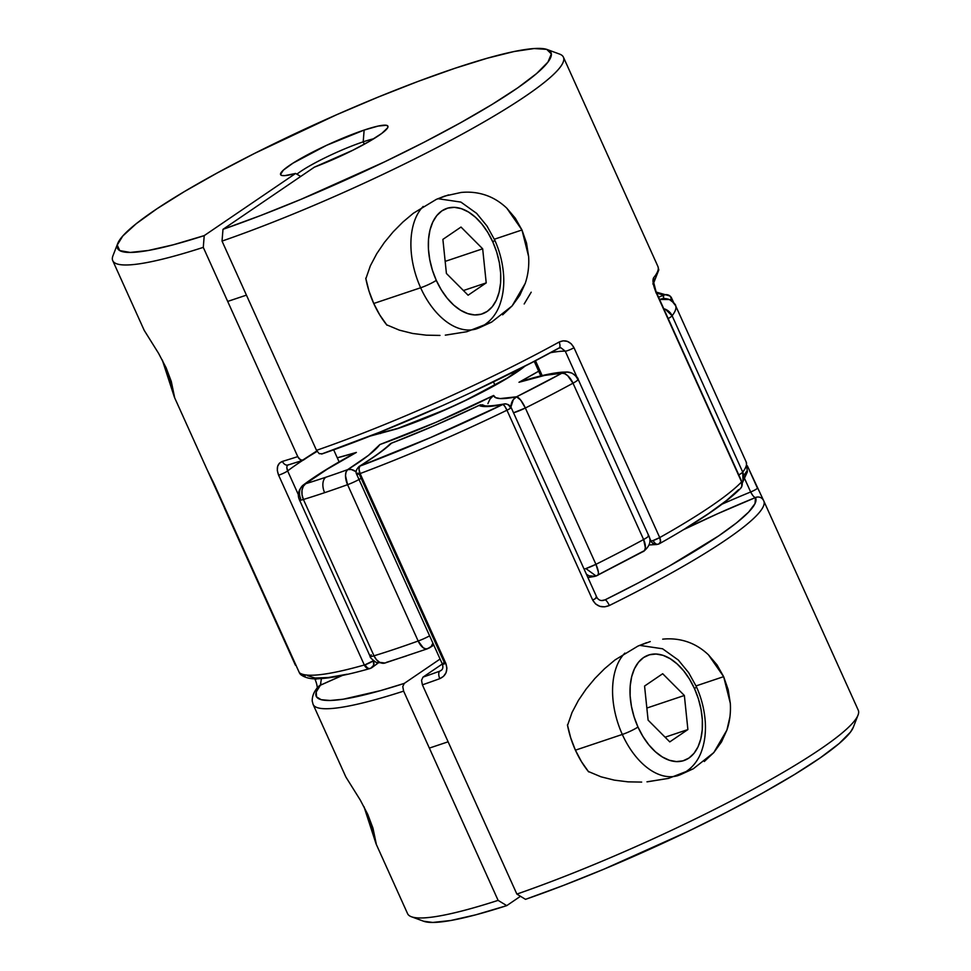 <?xml version="1.0" encoding="UTF-8"?>
<svg xmlns="http://www.w3.org/2000/svg" width="971" height="971" viewBox="0 0 971 971"><rect width="100%" height="100%" fill="white"/><g stroke="black" fill="none" stroke-linecap="round" stroke-linejoin="round"><path stroke-width="1.46" d="M525.08 366.055L506.304 378.836L461.965 402.2L428.211 417.117L397.03 428.83A12.368 7.416 -108.5 0 1 398.231 428.247A12.368 7.416 71.5 0 0 397.03 428.83A94.782 12.599 -24.3 0 0 525.02 366.116M585.901 568.569L584.105 569.115A12.368 1.639 -24.3 0 0 585.901 568.569A12.368 1.639 -24.3 0 0 595.927 564.333A247.241 32.868 -24.3 0 0 643.603 539.524L573.011 383.193A247.241 32.868 155.7 0 1 525.347 408.002L595.927 564.333L525.347 408.002A12.368 1.639 155.7 0 1 513.525 412.784L525.347 408.002L520.674 400.088L516.548 396.799L561.833 373.228L544.67 375.401L518.987 382.283L538.674 371.201A152.471 20.27 155.7 0 1 518.987 382.283A152.471 20.27 155.7 0 1 561.833 373.228A234.885 31.23 155.7 0 1 516.548 396.799A152.471 20.27 155.7 0 1 493.632 395.476L495.598 397.625L500.15 398.571L516.548 396.799L513.319 399.615L510.904 407.031A12.368 10.608 -101.3 0 1 516.548 396.799A12.368 3.374 63.5 0 1 525.347 408.002A247.241 32.868 -24.3 0 0 573.011 383.193A12.368 6.032 -118.6 0 0 561.833 373.228L564.564 373.617L567.647 375.643L573.011 383.193L643.603 539.524A247.241 32.868 155.7 0 1 595.927 564.333L585.901 568.569L596.109 576.021L585.901 568.569M643.445 551.54A12.368 6.032 -118.6 0 0 643.603 539.524L645.375 547.778L644.465 550.581L595.636 576.143M594.434 576.446A12.368 10.608 -101.3 0 1 586.423 574.262L589.081 575.839L595.284 576.252M297.26 668.072L224.774 508.755A12.368 12.247 -20.7 0 1 223.791 505.381L224.762 508.743A12.368 1.639 155.7 0 1 224.762 508.743L225.418 508.974A12.368 1.639 155.7 0 1 224.774 508.755L295.354 665.086A12.368 1.639 -24.3 0 0 295.354 665.099A12.368 1.639 -24.3 0 0 296.009 665.305L295.366 665.111M371.262 654.855A12.368 1.639 155.7 0 0 370.085 656.287A12.368 1.639 -24.3 0 0 374.005 655.813A12.368 1.639 155.7 0 1 370.085 656.287L299.493 499.956A12.368 1.639 -24.3 0 0 303.425 499.482A247.241 32.868 -24.3 0 0 324.63 492.673A12.368 7.416 -108.5 0 1 325.868 477.234A234.885 31.23 155.7 0 1 305.719 483.704A12.368 8.508 73 0 0 303.425 499.482L374.005 655.813A247.241 32.868 -24.3 0 0 418.161 641.018L347.569 484.675A247.241 32.868 155.7 0 1 324.63 492.673A247.241 32.868 155.7 0 1 303.425 499.482A12.368 1.639 155.7 0 1 299.493 499.956A12.368 1.639 155.7 0 1 300.67 498.524A12.368 10.608 52.7 0 1 303.146 485.124A12.368 10.608 52.7 0 1 305.719 483.704A234.885 31.23 -24.3 0 0 325.868 477.234A234.885 31.23 -24.3 0 0 347.667 469.636L368.446 455.375L379.867 444.56L435.943 422.324L493.632 395.476A152.471 20.27 155.7 0 1 379.867 444.56A152.471 20.27 155.7 0 1 347.667 469.636A234.885 31.23 155.7 0 1 325.868 477.234A12.368 7.416 71.5 0 0 324.63 492.673A247.241 32.868 -24.3 0 0 347.569 484.675A12.368 6.214 -109.8 0 1 347.667 469.636L346.077 471.979L345.506 475.644L347.569 484.675L418.161 641.018A247.241 32.868 155.7 0 1 374.005 655.813L303.425 499.482L302.054 494.858L302.005 490.234L303.292 486.313L305.719 483.704L303.28 485.027C315.369 475.899 332.118 465.485 353.541 453.809M380.511 433.527A82.414 10.96 155.7 0 1 384.844 430.202M493.462 381.858L494.955 385.196L493.462 381.858M746.553 462.876A12.368 12.247 159.3 0 0 746.238 462.099A247.241 32.868 155.7 0 1 742.718 472.112A12.368 11.895 37.6 0 1 742.232 483.024L743.033 481.349L742.718 472.112A12.368 1.639 155.7 0 1 738.785 474.916A12.368 1.639 -24.3 0 0 742.718 472.112A247.241 32.868 -24.3 0 0 746.238 462.099L675.646 305.768A247.241 32.868 155.7 0 1 672.126 315.769L742.718 472.112L672.126 315.769A12.368 1.639 155.7 0 1 668.194 318.573A12.368 1.639 -24.3 0 0 672.126 315.769L665.317 309.215L663.727 308.693A12.368 11.895 37.6 0 1 672.126 315.769A247.241 32.868 -24.3 0 0 675.646 305.768A12.368 12.247 159.3 0 0 659.6 299.554M510.649 373.398A82.414 10.96 155.7 0 1 516.002 372.354M406.533 655.898L386.397 662.368M337.277 457.802L356.381 452.425L327.215 469.199L305.719 483.704A152.471 20.27 155.7 0 1 356.381 452.425A152.471 20.27 155.7 0 1 337.277 457.802M397.03 428.83L369.878 436.161M370.085 656.287C369.769 657.282 371.869 659.358 376.347 662.513L384.965 663.023L379.722 662.356L376.493 659.734L374.005 655.813A12.368 8.508 73 0 0 384.856 663.059M427.41 648.798A12.368 6.214 -109.8 0 1 418.161 641.018A12.368 1.639 -24.3 0 0 429.607 635.847A12.368 1.639 155.7 0 1 418.161 641.018L423.235 647.778L425.99 648.944L428.332 648.312A12.368 8.751 58 0 0 429.947 647.56A12.368 8.751 58 0 0 432.896 643.13L431.209 646.468L427.483 648.774L384.965 663.023M360.593 478.606A12.368 1.639 155.7 0 1 347.569 484.675A12.368 1.639 -24.3 0 0 360.593 478.606M356.126 471.748L351.308 469.503L347.667 469.636A12.368 8.751 58 0 1 356.126 471.76M487.891 403.633L490.003 399.069L493.571 395.525L490.003 399.069L487.891 403.633M598.391 572.222L595.927 564.333A12.368 3.374 63.5 0 1 597.723 575.342A12.368 3.374 63.5 0 1 597.214 575.463L598.27 574.626L598.391 572.222M643.603 539.524A12.368 1.639 -24.3 0 0 648.725 535.64A12.368 1.639 155.7 0 1 643.603 539.524M578.146 379.309C578.473 378.35 576.386 376.275 571.907 373.095L567.137 372.039L561.833 373.228A12.368 11.798 -88.8 0 1 577.551 379.091A12.368 1.639 155.7 0 1 578.146 379.309A12.368 1.639 155.7 0 1 573.011 383.193A12.368 1.639 -24.3 0 0 578.146 379.309L648.725 535.64A12.368 1.639 155.7 0 0 648.13 535.422M596.109 576.021L642.511 551.892M672.09 301.216L675.646 305.756A12.368 1.639 155.7 0 1 675.646 305.768L746.238 462.099A12.368 1.639 -24.3 0 0 746.226 462.087A12.368 1.639 -24.3 0 0 746.226 462.075L746.274 462.172M659.333 299.675L664.03 298.583L668.776 299.359M743.932 475.547L746.505 471.481M742.245 483.121L747.354 471.857L746.226 462.087A12.368 1.639 155.7 0 1 746.238 462.099L675.646 305.756C675.998 304.821 673.91 302.746 669.359 299.529L659.564 299.456M398.231 428.247A12.368 7.416 -108.5 0 1 399.336 428.053M601.049 776.824L588.353 771.496L601.049 776.824L614.34 780.138L601.049 776.824M628.019 781.849L614.34 780.138L628.019 781.849L641.661 782.092L628.019 781.849M662.695 639.161C671.216 638.287 679.372 639.161 687.189 641.758C694.92 644.356 702.021 648.725 708.49 654.867L717.011 664.892L723.65 676.653L696.037 685.914L723.65 676.653L730.313 703.32C730.884 712.799 729.755 721.708 726.915 730.046L713.806 752.574L693.306 768.777L668.509 778.39L647.633 781.764M646.977 781.813L668.509 778.39M693.306 768.777L680.343 774.724M345.882 777.018L360.29 800.08L367.754 814.353L372.973 828.154L376.093 843.92L370.801 825.265L363.955 806.622L376.093 843.92L407.577 913.662A247.241 32.868 -24.3 0 0 498.111 900.372L403.633 691.134A247.241 32.868 155.7 0 1 313.099 704.424L345.882 777.018L360.29 800.08L367.754 814.353L372.973 828.154L376.287 844.042M314.762 678.741L314.944 679.154A6.178 0.825 -24.3 0 0 317.408 678.753A6.178 0.825 155.7 0 1 314.956 679.178A6.178 0.825 155.7 0 1 315.126 678.79M358.991 466.541A6.178 4.345 58.1 0 1 359.78 466.177L430.578 437.557L502.954 404.422L487.818 406.533L478.946 405.477L434.814 425.504L391.519 443.177L378.593 453.639L359.78 466.177A6.178 2.707 69.5 0 0 360.12 473.557A6.178 0.825 155.7 0 1 359.161 473.897L444.876 663.727A6.178 0.825 155.7 0 1 442.4 664.152A6.178 0.825 -24.3 0 0 444.876 663.727L359.161 473.897A6.178 0.825 155.7 0 1 356.673 474.297A6.178 0.825 155.7 0 1 358.068 473.035C355.908 474.491 356.284 474.77 359.161 473.897L360.12 473.557L445.835 663.387L446.915 668.145L446.041 672.697L443.516 676.35L439.802 678.656A247.241 32.868 155.7 0 1 422.397 684.846L516.875 894.085A247.241 32.868 -24.3 0 0 750.025 790.94A247.241 32.868 -24.3 0 0 858.255 710.177L763.776 500.927A247.241 32.868 155.7 0 1 609.351 605.516L604.702 606.826L599.896 606.341L595.636 603.998L592.674 600.054L506.959 410.211A247.241 32.868 155.7 0 1 360.12 473.557A247.241 32.868 -24.3 0 0 506.959 410.211A6.178 0.825 -24.3 0 0 511.11 407.456A6.178 0.825 155.7 0 1 506.959 410.211L592.674 600.054A6.178 0.825 -24.3 0 0 596.825 597.299L511.11 407.456A6.178 0.825 155.7 0 0 510.176 407.432A6.178 5.292 -101.5 0 0 504.325 403.924M763.352 500.089A6.178 6.129 150.8 0 0 755.462 497.565A158.649 21.095 -24.3 0 0 683.438 529.717L717.642 513.732L755.462 497.565A6.178 6.129 -29.2 0 1 763.607 500.599A247.241 32.868 155.7 0 1 763.776 500.927L747.354 465.837M646.468 642.729L638.008 646.055L615.068 659.904L604.605 668.679L594.907 678.462L586.12 689.058L578.437 700.346L572.04 712.459L567.537 725.398L572.04 712.459L578.437 700.346L586.12 689.058L594.907 678.462L604.605 668.679L615.068 659.904L638.008 646.055L650.254 641.564M729.913 716.962L726.915 730.046L721.477 741.99L713.806 752.574L704.303 761.507M708.49 654.867L723.65 676.653L728.189 689.701L730.313 703.32M484.444 405.72L482.478 404.761L478.946 405.477A171.005 22.734 -24.3 0 0 502.954 404.422A241.063 32.055 155.7 0 1 359.78 466.177L359.039 466.517C356.187 469.479 355.398 472.076 356.673 474.297L442.388 664.14C443.346 667.271 442.861 669.42 440.895 670.585L439.754 671.167A158.649 21.095 -24.3 0 0 441.635 670.002L439.754 671.167A241.063 32.055 155.7 0 1 423.016 677.115L421.535 680.27L422.397 684.846A247.241 32.868 -24.3 0 0 439.802 678.656A6.178 2.998 -110 0 1 439.754 671.167A241.063 32.055 155.7 0 1 423.016 677.115L442.327 663.994L423.016 677.115L421.535 680.27L422.397 684.846L516.875 894.085L525.505 899.34A237.822 31.618 -24.3 0 0 853.303 727.315L858.036 715.117A247.241 32.868 155.7 0 1 516.875 894.085L525.505 899.34L563.362 885.455L603.938 869.166L687.213 831.819L726.806 812.144L763.048 792.785L794.594 774.457L820.277 757.829L839.138 743.531L850.487 732.098L853.375 727.121M313.196 704.594A247.241 32.868 -24.3 0 0 403.633 691.134L402.771 686.558L404.264 683.402L440.081 659.042L404.264 683.402L380.668 690.587L343.236 699.217L330.14 700.492L321.17 699.69L316.51 696.838L316.243 691.983L320.381 685.235L342.484 675.415A158.649 21.095 -24.3 0 0 320.381 685.235A6.178 5.911 -140.5 0 0 318.087 686.946A6.178 5.911 39.5 0 1 320.381 685.235L321.413 678.571M757.416 488.073A6.178 0.825 155.7 0 1 750.668 491.981L744.818 479.043L750.668 491.981C752.428 495.416 754.03 497.273 755.462 497.565L755.05 503.536L748.665 512.069L736.479 522.92L718.819 535.786L669.153 566.154L638.505 582.806L605.054 599.86L601.68 600.551M321.255 684.118L320.381 685.235A241.063 32.055 155.7 0 0 404.264 683.402L402.771 686.558L403.633 691.134L498.111 900.372L506.753 905.627L498.111 900.372A247.241 32.868 155.7 0 1 411.437 916.758L423.708 921.273A237.822 31.618 -24.3 0 0 506.753 905.627L520.48 896.282L506.753 905.627L475.79 914.816L450.811 920.496L432.75 922.45L423.599 921.236M752.671 495.331L750.668 491.981A164.827 21.92 -24.3 0 0 722.169 504.107A164.827 21.92 155.7 0 1 750.668 491.981A6.178 0.825 -24.3 0 0 757.404 488.073A6.178 0.825 -24.3 0 0 757.38 488.025L757.416 488.122M656.602 292.89A241.063 32.055 155.7 0 1 663.545 295.196A6.178 6.117 -50.5 0 1 671.665 298.194A6.178 0.825 -24.3 0 0 671.665 298.194A6.178 0.825 155.7 0 1 669.869 299.76A6.178 0.825 -24.3 0 0 671.689 298.231A6.178 0.825 155.7 0 1 671.689 298.231L669.99 296.009L665.875 294.626L663.545 295.196L663.654 298.498A6.178 1.566 -112.3 0 1 663.545 295.196A171.005 22.734 -24.3 0 0 658.569 297.247L663.545 295.196L655.995 292.829M484.177 405.514L484.092 405.465C483.655 404.81 482.587 407.796 504.252 403.948L502.954 404.422A6.178 5.292 -101.5 0 1 504.216 403.948M389.747 444.803L391.519 443.177A171.005 22.734 -24.3 0 0 478.946 405.477L480.645 404.749M478.946 405.477L480.609 404.749M504.75 406.206L506.959 410.211A6.178 1.25 -115.9 0 0 502.954 404.422L504.75 406.206M439.754 671.167A6.178 2.998 70 0 0 439.802 678.656C446.114 675.695 448.129 670.609 445.835 663.387A6.178 0.825 155.7 0 1 444.876 663.727A6.178 0.825 -24.3 0 0 445.835 663.387L360.12 473.557L358.979 469.078L359.78 466.177A171.005 22.734 -24.3 0 0 391.519 443.177M595.891 597.262A6.178 0.825 155.7 0 1 596.837 597.311A6.178 0.825 155.7 0 1 592.674 600.054C596.631 606.547 602.19 608.368 609.351 605.516A6.178 1.578 -116.3 0 0 605.054 599.86L603.331 600.43C600.527 600.94 598.367 599.896 596.825 597.299M673.716 302.734L671.701 298.291M754.807 497.346L755.462 497.565A241.063 32.055 155.7 0 1 605.054 599.86A6.178 1.578 63.7 0 1 609.351 605.516A247.241 32.868 -24.3 0 0 763.789 500.951M442.4 664.152A6.178 0.825 155.7 0 1 443.783 662.865M399.372 330.152L386.664 324.824L399.372 330.152L412.651 333.466L399.372 330.152M426.342 335.177L412.651 333.466L426.342 335.177L439.972 335.42L426.342 335.177M413.379 213.232L402.929 222.007L393.231 231.778L384.443 242.374L376.76 253.674L370.364 265.787L365.861 278.726L370.364 265.787L376.76 253.674L384.443 242.374L393.231 231.778L402.929 222.007L413.379 213.232L436.331 199.371L444.779 196.057L461.019 192.476C469.539 191.615 477.696 192.476 485.5 195.086C493.232 197.671 500.332 202.041 506.813 208.195L515.322 218.22L521.973 229.981L494.348 239.23L521.973 229.981L528.637 256.635C529.207 266.127 528.066 275.036 525.238 283.362L512.13 305.901L491.629 322.105L466.833 331.718L445.956 335.08M445.301 335.141L466.833 331.718M491.629 322.105L478.654 328.052M369.101 668.679L370.813 668.194C368.749 669.153 366.868 667.999 365.157 664.734L364.319 665.001L278.604 475.159L277.318 470.559L277.633 466.371L279.43 463.203L282.415 461.407A247.241 32.868 -24.3 0 0 297.757 456.625L203.279 247.374A247.241 32.868 155.7 0 1 112.745 260.665L144.218 330.383L158.613 353.408L166.065 367.681L171.297 381.482L174.416 397.248L169.112 378.581L162.278 359.95L174.416 397.248L207.224 469.915A247.241 32.868 -24.3 0 0 207.393 470.255L299.335 672.66A247.241 32.868 -24.3 0 0 364.319 665.001L367.256 668.242L369.975 668.546C348.419 674.687 331.596 678.061 319.495 678.693C311.812 679.372 305.647 678.086 301.01 674.833L299.335 672.66L207.393 470.255A6.178 6.129 150.8 0 0 207.648 470.753M657.755 266.151A247.241 32.868 155.7 0 1 653.617 277.767C652.294 280.134 653.046 284.904 655.874 292.053A6.178 0.825 -24.3 0 0 656.044 291.664A6.178 0.825 155.7 0 1 655.874 292.053L741.589 481.895A247.241 32.868 155.7 0 1 659.722 537.582A247.241 32.868 -24.3 0 0 741.589 481.895L655.874 292.053L653.167 283.047L653.617 277.767A247.241 32.868 -24.3 0 0 657.901 266.43L563.423 57.18A247.241 32.868 155.7 0 1 455.193 137.943A247.241 32.868 155.7 0 1 222.031 241.087L316.51 450.338A247.241 32.868 -24.3 0 0 559.09 342.071L563.156 340.821L567.392 341.379L571.215 343.77L574.007 347.739L659.722 537.582L653.167 540.507C654.891 543.772 656.772 544.913 658.836 543.954C656.772 544.913 654.891 543.772 653.167 540.507L650.971 541.017L652.585 543.177L656.59 544.537L658.836 543.954L656.59 544.537M363.203 141.839A49.448 6.579 -24.3 0 0 296.883 174.185A49.448 6.579 155.7 0 1 363.203 141.839L364.283 144.242L363.203 141.839A49.448 6.579 155.7 0 1 373.799 138.732A49.448 6.579 -24.3 0 0 363.203 141.839L364.137 130.078L363.203 141.839M302.115 460.46L316.825 450.957L303.425 460.072L300.464 459.951L297.757 456.625L203.279 247.374L204.226 235.613A237.822 31.618 155.7 0 1 117.697 243.539L112.964 255.725A247.241 32.868 -24.3 0 0 203.279 247.374L204.226 235.613L295.621 173.445L300.719 176.455L295.621 173.445A58.867 7.829 155.7 0 1 281.505 175.375A58.867 7.829 155.7 0 1 304.433 156.452A58.867 7.829 155.7 0 1 364.137 130.078L378.156 126.072L386.337 125.283L387.878 126.157L387.611 127.832L381.809 133.379L369.696 141.183L352.874 150.214L314.386 167.158L222.99 229.326L260.835 215.453L301.423 199.152L384.686 161.805L424.278 142.142L460.521 122.783L492.079 104.443L517.761 87.827L536.623 73.529L547.96 62.083L551.358 53.927L546.685 49.363L534.111 48.55L514.108 51.524L487.418 58.175L455.035 68.249L418.161 81.382L378.168 97.088L336.549 114.772L254.596 153.394L217.31 172.911L184.369 191.59L156.999 208.741L136.219 223.718L122.807 235.977L117.236 245.044L119.749 250.603L130.223 252.436L148.296 250.482L173.263 244.801L204.226 235.613L295.621 173.445L284.794 175.63L281.784 175.472L280.522 174.464L283.386 170.119L292.987 163.152L326.596 145.31L364.137 130.078A58.867 7.829 155.7 0 1 387.842 127.371A58.867 7.829 155.7 0 1 314.386 167.158L222.99 229.326L222.031 241.087A247.241 32.868 -24.3 0 0 467.901 131.012A247.241 32.868 -24.3 0 0 559.563 54.085L547.292 49.57A237.822 31.618 155.7 0 1 459.295 123.463A237.822 31.618 155.7 0 1 222.99 229.326L222.031 241.087L316.51 450.338L319.216 453.663L322.178 453.785L379.515 432.277L441.283 406.096M144.206 330.334L158.613 353.408L166.065 367.681L171.297 381.482L174.598 397.357M436.331 199.371L448.578 194.88M525.238 283.362L519.801 295.318L512.13 305.901L502.626 314.835M506.813 208.195L521.973 229.981L526.513 243.029L528.637 256.635M472.294 391.908L531.465 362.717L558.446 348.298A6.178 3.119 -118.8 0 0 558.944 348.116A6.178 3.119 -118.8 0 0 559.09 342.071A247.241 32.868 155.7 0 1 316.51 450.338L319.216 453.663L322.178 453.785M117.697 243.539A237.822 31.618 155.7 0 1 321.231 121.593A237.822 31.618 155.7 0 1 547.292 49.57M656.044 544.537A6.178 5.911 -88.2 0 1 650.971 541.017L649.429 537.606L650.971 541.017A164.827 21.92 -24.3 0 0 649.817 541.005A164.827 21.92 -24.3 0 1 650.971 541.017A6.178 0.825 -24.3 0 0 653.167 540.507A6.178 0.825 -24.3 0 0 659.722 537.582A6.178 3.399 60.6 0 1 659.382 543.736L658.277 544.221M565.256 351.186L577.126 377.488L565.256 351.186A164.827 21.92 -24.3 0 0 550.521 352.704A164.827 21.92 155.7 0 1 565.256 351.186A6.178 0.825 -24.3 0 0 574.007 347.739A6.178 0.825 155.7 0 1 565.256 351.186L560.777 347.679M542.17 375.595L535.458 360.702L542.17 375.595M685.987 528.054L708.733 513.453L726.454 500.538L738.652 489.651M339.122 461.893L333.66 449.804L339.122 461.893M373.434 660.705A164.827 21.92 -24.3 0 0 373.35 660.765L373.35 660.765A6.178 5.328 52.6 0 1 372.111 667.465A6.178 5.328 52.6 0 1 370.813 668.194L373.653 665.256L373.35 660.765L365.157 664.734C366.868 667.999 368.749 669.153 370.813 668.194M302.03 460.46L298.959 458.603L297.757 456.625A247.241 32.868 155.7 0 1 282.415 461.407C277.318 463.531 276.055 468.119 278.604 475.159A6.178 0.825 -24.3 0 0 287.634 470.923L298.4 494.761L287.634 470.923A164.827 21.92 155.7 0 1 302.649 460.424A164.827 21.92 -24.3 0 0 287.634 470.923L286.821 467.452M307.358 457.39A164.827 21.92 155.7 0 1 317.08 451.418A164.827 21.92 -24.3 0 0 307.358 457.39M307.455 675.646L315.005 678.013L328.344 677.527L347.12 674.226M524.182 303.972L531.198 292.198M653.617 277.767A6.178 5.911 39.5 0 1 653.665 282.646A6.178 5.911 -140.5 0 0 653.617 277.767M740.667 488.279A6.178 5.814 -136.3 0 0 741.589 481.895A6.178 0.825 -24.3 0 0 741.771 481.531A6.178 0.825 155.7 0 1 741.589 481.895L741.783 486.471L740.557 488.401M659.952 543.226L658.836 543.954L660.511 541.757L659.722 537.582L574.007 347.739C570.256 341.222 565.28 339.328 559.09 342.071A6.178 3.119 61.2 0 1 558.944 348.116A6.178 3.119 61.2 0 1 558.446 348.298M299.299 672.563A6.178 0.825 -24.3 0 0 299.311 672.612A6.178 0.825 -24.3 0 0 299.335 672.66A6.178 0.825 155.7 0 1 299.311 672.612L213.596 482.781A6.178 0.825 155.7 0 0 213.62 482.818M305.125 676.217L302.758 675.84M370 668.546A6.178 4.564 -105.8 0 1 369.915 668.57A6.178 4.564 -105.8 0 1 364.319 665.001A247.241 32.868 155.7 0 1 299.335 672.66A6.178 6.117 129.5 0 0 301.071 674.894M282.415 461.407A6.178 4.345 73.3 0 0 287.889 465.012A6.178 4.345 -106.7 0 1 282.415 461.407M373.35 660.765A6.178 0.825 -24.3 0 1 365.157 664.734A6.178 0.825 -24.3 0 1 364.319 665.001L278.604 475.159A6.178 0.825 155.7 0 0 287.634 470.923C286.299 467.452 286.651 465.364 288.69 464.66A6.178 4.345 -106.7 0 1 287.889 465.012M676.921 775.938L678.462 775.428A67.994 40.782 -108.5 0 1 622.314 734.452A12.368 1.639 -24.3 0 0 637.971 727.036A55.626 33.366 -108.5 0 1 643.542 657.561A55.626 33.366 -108.5 0 1 694.483 688.597L689.519 679.166L683.657 670.827L677.115 663.921L670.172 658.69L663.059 655.352L656.08 654.029L649.49 654.782L643.542 657.561L638.469 662.283L634.451 668.74L631.672 676.714L630.203 685.866L630.13 695.879L631.441 706.342L634.087 716.865L637.971 727.036L642.948 736.467L648.81 744.806L655.34 751.712L662.295 756.931L669.395 760.269L676.374 761.592L682.965 760.851L688.925 758.06L693.998 753.35L698.003 746.881L700.795 738.919L702.251 729.755L702.324 719.754L701.013 709.291L698.367 698.768L694.483 688.597A12.368 1.639 -24.3 0 0 696.365 686.643A12.368 1.639 155.7 0 1 694.483 688.597A55.626 33.366 -108.5 0 1 688.925 758.06A55.626 33.366 -108.5 0 1 637.971 727.036A12.368 1.639 155.7 0 1 622.314 734.452A67.994 40.782 71.5 0 0 679.821 774.919M567.44 724.876L570.669 737.729L575.415 750.17L622.314 734.452L575.415 750.17A67.994 40.782 71.5 0 0 588.353 771.496M567.537 725.398A67.994 40.782 71.5 0 0 575.415 750.17L581.495 761.701L588.657 771.884M622.314 734.452A67.994 40.782 -108.5 0 1 624.875 653.107A67.994 40.782 71.5 0 0 622.314 734.452M669.772 741.893L648.106 720.142L644.562 686.06L662.683 673.728L684.361 695.479L687.893 729.561L669.772 741.893L648.106 720.142L644.562 686.06L662.683 673.728L684.361 695.479L646.844 708.053L684.361 695.479L687.893 729.561L665.099 737.207L687.893 729.561L669.772 741.893M475.232 329.266L476.773 328.744A67.994 40.782 -108.5 0 1 420.637 287.768A12.368 1.639 -24.3 0 0 436.295 280.364A55.626 33.366 -108.5 0 1 441.854 210.889A55.626 33.366 -108.5 0 1 492.807 241.925L487.83 232.482L481.968 224.155L475.438 217.237L468.483 212.018L461.383 208.68L454.404 207.357L447.813 208.11L441.854 210.889L436.78 215.598L432.775 222.068L429.983 230.03L428.527 239.194L428.454 249.207L429.765 259.67L432.411 270.181L436.295 280.364L441.259 289.795L447.121 298.121L453.663 305.04L460.618 310.259L467.719 313.597L474.698 314.92L481.288 314.179L487.236 311.388L492.309 306.678L496.327 300.209L499.106 292.247L500.575 283.083L500.648 273.082L499.337 262.619L496.691 252.096L492.807 241.925A12.368 1.639 -24.3 0 0 494.688 239.971A12.368 1.639 155.7 0 1 492.807 241.925A55.626 33.366 -108.5 0 1 487.236 311.388A55.626 33.366 -108.5 0 1 436.295 280.364A12.368 1.639 155.7 0 1 420.637 287.768A67.994 40.782 71.5 0 0 478.133 328.247M365.751 278.204L368.992 291.057L373.738 303.486L420.637 287.768L373.738 303.486A67.994 40.782 71.5 0 0 386.664 324.824M365.861 278.726A67.994 40.782 71.5 0 0 373.738 303.486L379.807 315.017L386.98 325.212M420.637 287.768A67.994 40.782 -108.5 0 1 423.198 206.435A67.994 40.782 71.5 0 0 420.637 287.768M446.417 273.47L442.885 239.388L461.007 227.056L482.672 248.807L486.216 282.889L468.095 295.22L446.417 273.47L442.885 239.388L461.007 227.056L482.672 248.807L486.216 282.889L468.095 295.22L446.417 273.47M463.422 290.535L486.216 282.889L463.422 290.535M445.167 261.381L482.672 248.807L445.167 261.381M522.762 367.269L507.275 378.01L468.253 399.057L447.364 408.791L398.134 428.272L372.233 435.239M299.493 499.956C297.114 494.87 298.376 489.894 303.28 485.027M429.85 647.621L433.806 645.12M223.646 505.054L224.774 508.755M587.928 577.587L594.604 576.422M643.385 551.577C649.72 546.382 651.492 541.065 648.725 535.64M567.137 372.039L562.343 372.16C552.39 372.949 539.123 375.886 522.556 380.972M479.577 405.101C449.476 419.472 419.958 432.204 391.022 443.298M504.252 403.936C507.59 403.887 509.884 405.065 511.11 407.456M390.378 443.723C384.31 449.634 373.859 457.232 359.039 466.517M656.238 292.101L669.99 296.009L673.74 302.77M747.342 465.789L757.404 488.073M318.136 686.885C314.167 691.218 312.189 695.904 312.201 700.941L313.099 704.424M314.944 679.154C316.449 682.589 317.238 685.696 317.311 688.475M321.644 454.052C393.316 429.388 489.833 386.3 558.908 348.14L560.801 347.679M657.901 266.43L658.799 269.938L653.677 282.949M659.345 543.748C699.448 521.16 726.526 502.687 740.606 488.34C742.281 486.168 742.669 483.898 741.771 481.531L656.056 291.688L653.689 282.367L652.864 283.969M649.077 544.949L656.117 544.549M534.232 361.346L540.811 375.923M213.596 482.781L207.224 469.915M301.01 674.845L299.311 672.612M378.035 663.108L372.051 667.514M302.843 460.351L287.792 465.073M372.039 667.514L370.254 668.461M678.462 775.428C692.881 770.076 699.496 758.048 702.106 749.527C704.825 741.249 705.881 732.17 705.298 722.315C704.509 710.056 701.535 698.161 696.377 686.655L688.657 672.685L678.341 660.074L662.574 648.774L639.573 645.363M448.117 741.808L429.364 748.095M476.773 328.744C491.192 323.404 497.82 311.363 500.429 302.855C503.136 294.577 504.204 285.498 503.621 275.643C502.832 263.384 499.859 251.489 494.688 239.983L486.981 226.012L476.652 213.389L460.897 202.089L437.885 198.691M246.44 295.135L227.675 301.423"/></g></svg>
